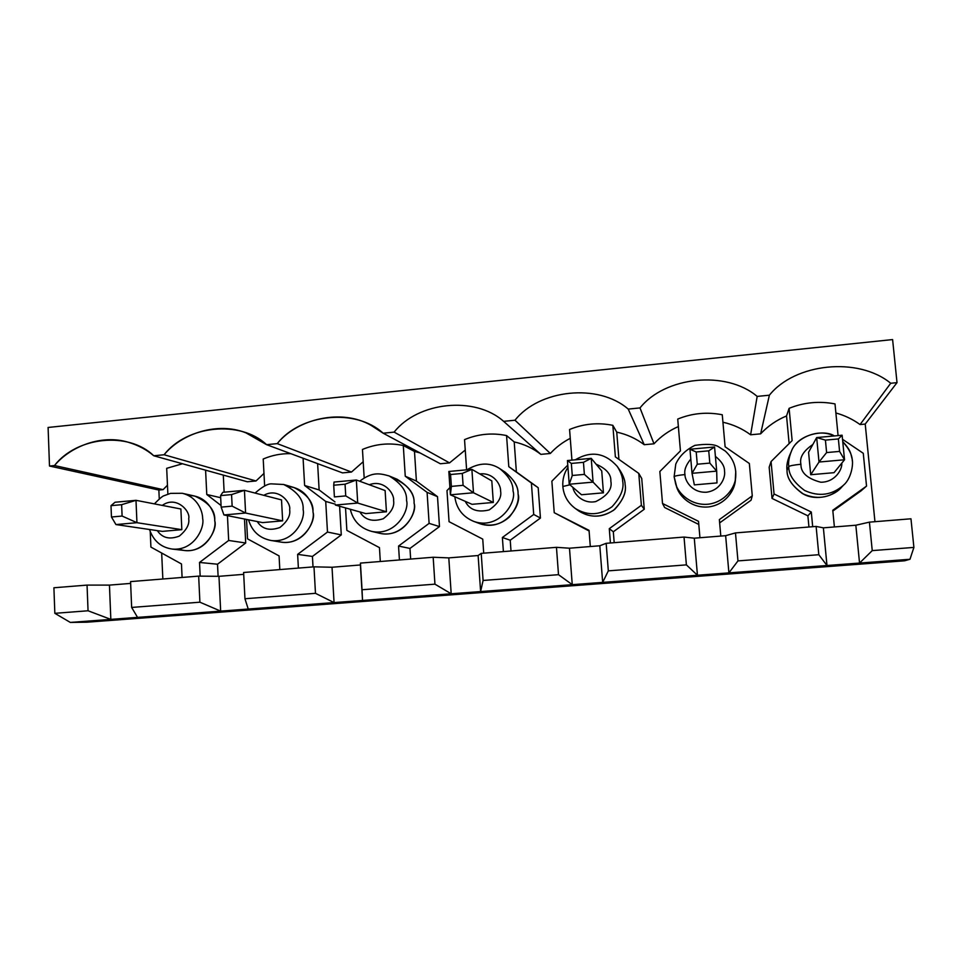 <?xml version="1.0" encoding="UTF-8"?>
<svg xmlns="http://www.w3.org/2000/svg" width="962" height="962" viewBox="0 0 962 962"><rect width="100%" height="100%" fill="white"/><g stroke="black" fill="none" stroke-linecap="round" stroke-linejoin="round"><path stroke-width="1.44" d="M810.713 474.723L819.011 462.037L816.666 437.566L808.573 452.284L816.666 437.566L842.123 435.221L844.528 459.764L819.011 462.037L810.713 474.723L834.042 472.679L844.528 459.764L834.042 472.679L810.713 474.723L808.573 452.284L810.713 474.723M838.371 438.937L825.42 440.115L826.611 452.573L839.586 451.406L838.371 438.937L839.586 451.406L844.528 459.764L842.123 435.221L838.371 438.937L842.123 435.221L816.666 437.566L825.42 440.115L838.371 438.937M844.528 459.764L839.586 451.406L826.611 452.573L819.011 462.037L844.528 459.764M825.42 440.115L816.666 437.566L819.011 462.037L826.611 452.573L825.42 440.115M694.348 484.884L692.027 473.328L689.958 449.242L714.574 446.981L716.69 471.127L692.027 473.328L694.348 484.884L716.979 482.912L716.69 471.127L716.979 482.912L694.348 484.884M708.741 450.829L696.211 451.972L697.27 464.225L709.812 463.095L708.741 450.829L709.812 463.095L716.69 471.127L714.574 446.981L708.741 450.829L714.574 446.981L689.958 449.242L696.211 451.972L708.741 450.829M716.69 471.127L709.812 463.095L697.27 464.225L692.027 473.328L716.69 471.127M696.211 451.972L689.958 449.242L692.027 473.328L697.27 464.225L696.211 451.972M581.505 494.745L569.227 484.247L567.424 460.545L591.221 458.345L593.085 482.13L569.227 484.247L581.505 494.745L603.451 492.833L593.085 482.13L603.451 492.833L581.505 494.745M601.731 470.971L591.221 458.345L601.731 470.971L603.451 492.833L601.731 470.971M583.453 462.325L571.344 463.431L572.27 475.493L584.379 474.398L583.453 462.325L584.379 474.398L593.085 482.13L591.221 458.345L583.453 462.325L591.221 458.345L567.424 460.545L571.344 463.431L583.453 462.325M593.085 482.13L584.379 474.398L572.27 475.493L569.227 484.247L593.085 482.13M571.344 463.431L567.424 460.545L569.227 484.247L572.27 475.493L571.344 463.431M472.029 504.316L450.408 494.817L448.833 471.476L471.873 469.348L473.496 492.76L450.408 494.817L472.029 504.316L493.326 502.453L473.496 492.76L493.326 502.453L472.029 504.316M491.81 480.904L471.873 469.348L491.81 480.904L493.326 502.453L491.81 480.904M462.289 473.436L450.577 474.507L451.37 486.387L463.095 485.329L462.289 473.436L463.095 485.329L473.496 492.76L471.873 469.348L462.289 473.436L471.873 469.348L448.833 471.476L450.577 474.507L462.289 473.436M473.496 492.76L463.095 485.329L451.37 486.387L450.408 494.817L473.496 492.76M450.577 474.507L448.833 471.476L450.408 494.817L451.37 486.387L450.577 474.507M365.764 513.6L335.365 505.05L365.764 513.6L386.435 511.784L357.72 503.054L335.365 505.05L357.72 503.054L386.435 511.784L365.764 513.6M385.113 490.548L356.337 480.002L357.72 503.054L356.337 480.002L385.113 490.548L386.435 511.784L385.113 490.548M334.03 482.058L356.337 480.002L345.057 484.199L333.718 485.233L334.403 496.921L345.743 495.899L345.057 484.199L345.743 495.899L357.72 503.054L345.743 495.899L334.403 496.921L333.718 485.233L345.057 484.199L356.337 480.002L334.03 482.058L333.718 485.233L334.03 482.058M262.578 522.606L223.942 514.959L262.578 522.606L282.648 520.851L245.599 513.035L223.942 514.959L245.599 513.035L282.648 520.851L262.578 522.606M281.517 499.903L244.432 490.319L245.599 513.035L244.432 490.319L281.517 499.903L282.648 520.851L281.517 499.903M222.811 492.316L244.432 490.319L231.565 494.6L220.587 495.61L221.152 507.13L232.143 506.132L231.565 494.6L232.143 506.132L245.599 513.035L232.143 506.132L221.152 507.13L223.942 514.959L221.152 507.13L220.587 495.61L231.565 494.6L244.432 490.319L222.811 492.316L220.587 495.61L222.811 492.316M162.325 531.373L115.945 524.567L162.325 531.373L181.83 529.665L136.941 522.691L115.945 524.567L136.941 522.691L181.83 529.665L162.325 531.373M180.88 508.994L135.991 500.324L136.941 522.691L135.991 500.324L180.88 508.994L181.83 529.665L180.88 508.994M115.031 502.248L135.991 500.324L121.633 504.689L111.003 505.663L111.46 517.003L122.102 516.053L121.633 504.689L122.102 516.053L136.941 522.691L122.102 516.053L111.46 517.003L115.945 524.567L111.46 517.003L111.003 505.663L121.633 504.689L135.991 500.324L115.031 502.248L111.003 505.663L115.031 502.248M53.908 587.77L54.846 613.323L88.047 610.774L87.049 585.1L53.908 587.77L87.049 585.1L109.452 585.112L130.64 583.405L109.452 585.112L87.049 585.1L88.047 610.774L54.846 613.323L70.322 622.426L110.834 619.384L88.047 610.774L110.834 619.384L70.322 622.426L86.965 622.198L904.545 560.81L86.965 622.198L70.322 622.426L54.846 613.323L53.908 587.77M48.1 427.465L49.495 466.029L54.497 465.536C76.732 436.664 128.451 431.156 153.764 455.772L164.081 454.749C186.82 425.396 240.211 419.721 266.582 444.672L277.236 443.626C300.493 413.768 355.663 407.912 383.129 433.201L394.143 432.118C417.953 401.755 474.963 395.695 503.619 421.344L514.995 420.226C539.381 389.333 598.34 383.068 628.222 409.09L640.007 407.924C664.995 376.491 725.997 370.009 757.178 396.404L769.372 395.202C794.985 363.203 858.152 356.481 890.716 383.261L897.017 382.635L892.604 339.574L48.1 427.465L892.604 339.574L897.017 382.635L890.716 383.261C858.152 356.481 794.985 363.203 769.372 395.202L760.629 433.85L750.613 434.776C742.291 428.655 733.056 424.482 722.931 422.234C733.056 424.482 742.291 428.655 750.613 434.776L757.178 396.404C725.997 370.009 664.995 376.491 640.007 407.924L653.992 443.807L644.251 444.709C636.002 438.504 626.827 434.319 616.738 432.142L618.927 459.379L616.738 432.142C626.827 434.319 636.002 438.504 644.251 444.709L628.222 409.09C598.34 383.068 539.381 389.333 514.995 420.226L550.336 453.475L540.86 454.365C532.888 448.232 524.001 444.083 514.213 441.931L516.378 471.945L538.191 487.71L540.44 518.037L510.233 540.223L511.002 550.985L510.233 540.223L502.38 537.493L503.391 551.599L502.38 537.493L510.233 540.223L540.44 518.037L533.706 514.466L502.38 537.493L533.706 514.466L540.44 518.037L538.191 487.71L531.397 483.02L533.706 514.466L531.397 483.02L538.191 487.71L508.79 466.678L531.397 483.02L508.79 466.678L516.378 471.945L514.213 441.931C524.001 444.083 532.888 448.232 540.86 454.365L503.619 421.344C474.963 395.695 417.953 401.755 394.143 432.118L449.531 462.89L440.319 463.756L383.129 433.201L371.152 425.396C341.847 408.321 297.438 418.626 277.236 443.626L351.467 472.053L342.508 472.883L266.582 444.672L246.007 432.888C218.109 421.56 181.866 433.177 164.081 454.749L256.024 480.964L247.306 481.77L153.764 455.772C146.609 449.663 138.095 445.153 128.235 442.243C102.068 434.223 70.731 446.007 54.497 465.536L163.119 489.634L158.862 490.031L159.259 498.857L158.862 490.031L163.119 489.634L167.46 485.209L163.119 489.634L54.497 465.536L49.495 466.029L158.862 490.031L49.495 466.029L48.1 427.465M130.567 581.601L198.665 576.118L218.963 576.322L243.711 574.338L218.963 576.322L198.665 576.118L130.567 581.601L131.65 607.431L137.542 617.376L220.671 611.123L199.904 602.2L131.65 607.431L199.904 602.2L198.665 576.118L199.904 602.2L220.671 611.123L110.834 619.384L109.452 585.112L110.834 619.384L137.542 617.376L131.65 607.431L130.567 581.601M243.614 572.498L313.985 566.834L332.022 567.255L360.401 564.971L360.437 563.095L433.177 557.251L448.797 557.888L478.126 555.531L481.216 553.378L556.457 547.33L569.48 548.208L599.807 545.767L606.156 543.326L684.03 537.061L694.275 538.191L725.637 535.678L735.473 532.912L816.113 526.43L823.376 527.837L855.831 525.228L869.42 522.138L910.966 518.795L869.42 522.138L872.245 550.613L859.547 563.059L909.98 559.271L913.9 547.414L872.245 550.613L913.9 547.414L910.966 518.795L913.9 547.414L909.98 559.271L826.983 565.512L818.806 554.713L737.962 560.906L728.907 572.883L826.983 565.512L697.45 575.252L686.387 564.874L608.321 570.863L602.669 582.383L697.45 575.252L572.258 584.668L558.501 574.675L483.092 580.471L480.615 591.57L572.258 584.668L451.19 593.782L434.944 584.162L362.037 589.754L362.53 600.444L451.19 593.782L334.067 602.585L315.476 593.326L244.949 598.737L248.232 609.042L334.067 602.585L220.671 611.123L218.963 576.322L220.671 611.123L248.232 609.042L244.949 598.737L315.476 593.326L313.985 566.834L243.614 572.498L244.949 598.737L243.614 572.498M161.676 553.03L162.843 579.004L161.676 553.03M244.492 519.023L245.707 542.989L217.52 564.213L218.109 576.31L217.52 564.213L199.519 562.457L200.168 576.13L199.519 562.457L217.52 564.213L245.707 542.989L228.667 540.464L199.519 562.457L228.667 540.464L245.707 542.989L244.492 519.023M263.973 473.448L256.024 480.964L263.973 473.448M223.292 475.096L224.134 492.195L223.292 475.096M166.691 468.326L182.467 463.756L166.691 468.326L167.869 494.119L166.691 468.326M339.598 506.24L341.282 534.896L312.434 556.433L313.023 566.919L312.434 556.433L297.631 554.377L298.388 568.097L297.631 554.377L312.434 556.433L341.282 534.896L327.477 532.046L297.631 554.377L327.477 532.046L341.282 534.896L339.598 506.24M363.191 461.748L351.467 472.053L363.191 461.748M317.628 463.648L319.131 489.947L334.992 501.923L319.131 489.947L304.617 485.485L325.721 501.442L327.477 532.046L325.721 501.442L335.257 504.148L325.721 501.442L304.617 485.485L319.131 489.947L317.628 463.648M263.215 459.018C271.981 455.242 281.169 453.451 290.777 453.667C281.169 453.451 271.981 455.242 263.215 459.018L264.634 485.966L263.215 459.018M433.177 557.251L360.437 563.095L362.037 589.754L434.944 584.162L433.177 557.251L434.944 584.162L451.19 593.782L448.797 557.888L433.177 557.251M437.506 496.657L439.478 526.575L409.968 548.436L410.654 559.054L409.968 548.436L398.545 546.055L399.422 559.968L398.545 546.055L409.968 548.436L439.478 526.575L429.112 523.376L398.545 546.055L429.112 523.376L439.478 526.575L437.506 496.657L427.092 492.364L429.112 523.376L427.092 492.364L437.506 496.657L416.402 481.072L437.506 496.657M465.247 450.048L449.531 462.89L465.247 450.048M420.141 452.97L414.49 451.443L416.402 481.072L405.255 476.214L427.092 492.364L405.255 476.214L416.402 481.072L414.49 451.443L420.141 452.97M362.458 449.458C375.721 443.891 389.345 442.58 403.294 445.514L414.49 451.443L403.294 445.514L405.255 476.214L403.294 445.514C389.345 442.58 375.721 443.891 362.458 449.458L364.177 477.934L362.458 449.458M556.457 547.33L481.216 553.378L483.092 580.471L558.501 574.675L556.457 547.33L558.501 574.675L572.258 584.668L569.48 548.208L556.457 547.33M589.105 530.976L554.232 512.71L551.863 481.192L567.772 465.127L551.863 481.192L554.232 512.71L589.105 530.976M570.262 438.335C562.686 442.231 556.048 447.27 550.336 453.475C556.048 447.27 562.686 442.231 570.262 438.335M464.538 439.622C478.162 433.958 492.171 432.599 506.565 435.57L514.213 441.931L506.565 435.57L508.79 466.678L506.565 435.57C492.171 432.599 478.162 433.958 464.538 439.622L466.606 469.841L464.538 439.622M684.03 537.061L606.156 543.326L608.321 570.863L686.387 564.874L684.03 537.061L686.387 564.874L697.45 575.252L694.275 538.191L684.03 537.061M641.738 478.511L644.263 509.247L613.323 531.77L614.189 542.676L613.323 531.77L609.283 528.679L610.413 542.977L609.283 528.679L613.323 531.77L644.263 509.247L641.377 505.29L609.283 528.679L641.377 505.29L644.263 509.247L641.738 478.511L638.768 473.4L641.377 505.29L638.768 473.4L641.738 478.511M698.797 524.458L664.634 507.515L662.517 503.487L659.848 471.512L680.435 450.877L677.729 419.071C692.099 413.203 706.95 411.772 722.27 414.766L725.107 446.765L749.35 463.504L752.272 495.839L719.36 519.612L720.803 536.062L719.36 519.612L752.272 495.839L751.069 500.204L719.648 522.895L751.069 500.204L752.272 495.839L749.35 463.504L725.107 446.765L722.27 414.766C706.95 411.772 692.099 413.203 677.729 419.071L680.435 450.877L659.848 471.512L662.517 503.487L664.634 507.515L698.797 524.458M678.366 426.563C668.999 430.651 660.882 436.399 653.992 443.807C660.846 436.435 668.927 430.699 678.246 426.611M569.576 429.485C583.573 423.725 597.991 422.342 612.842 425.324L616.738 432.142L612.842 425.324L615.367 456.866L638.768 473.4L615.367 456.866L612.842 425.324C597.991 422.342 583.573 423.725 569.576 429.485L571.933 460.125L569.576 429.485M816.113 526.43L735.473 532.912L737.962 560.906L818.806 554.713L816.113 526.43L818.806 554.713L826.983 565.512L823.376 527.837L816.113 526.43M808.946 527.008L807.888 515.824L772.041 498.424L769.167 467.195L771.067 461.556L792.135 440.596L789.105 408.333C803.883 402.356 819.179 400.889 835.004 403.908L838.082 435.594L835.004 403.908C819.179 400.889 803.883 402.356 789.105 408.333L786.543 415.945C776.55 420.105 767.916 426.07 760.629 433.85C767.916 426.07 776.55 420.105 786.543 415.945L789.105 408.333L792.135 440.596L771.067 461.556L769.167 467.195L772.041 498.424L774.049 493.975L771.067 461.556L774.049 493.975L772.041 498.424L807.888 515.824L811.303 512.024L774.049 493.975L811.303 512.024L807.888 515.824L808.946 527.008M789.129 443.578L786.543 415.945L789.129 443.578M835.882 412.963C844.684 415.416 852.741 419.276 860.064 424.555L890.716 383.261L860.064 424.555C852.741 419.276 844.684 415.416 835.882 412.963M861.014 490.897L832.851 511.038L866.534 486.099L832.779 510.257L834.391 526.948L832.779 510.257L866.534 486.099L861.014 490.897M874.951 521.693L865.223 424.074L860.064 424.555L865.223 424.074L897.017 382.635L865.223 424.074L874.951 521.693M904.545 560.81L909.98 559.271L904.545 560.81M769.372 395.202L757.178 396.404L750.613 434.776L760.629 433.85L769.372 395.202M812.698 526.707L811.303 512.024L812.698 526.707M863.275 453.294L866.534 486.099L863.275 453.294L842.52 439.297L863.275 453.294M842.267 486.375C834.715 496.452 816.317 500.998 803.859 494.324C792.375 486.471 786.772 478.451 787.024 470.274C786.303 465.692 787.409 460.221 790.343 453.872M844.227 484.463L843.482 485.221C831.962 495.25 819.011 497.005 804.653 490.5C793.842 482.491 788.551 474.519 788.768 466.57C788.143 462.325 788.996 457.275 791.329 451.443C795.382 438.744 817.664 427.525 834.054 435.966M842.76 441.762C849.061 448.677 852.248 455.074 852.308 460.942M834.343 435.93C824.735 429.28 797.618 433.778 791.329 451.443L789.537 455.519C787.253 461.207 786.423 466.125 787.024 470.274L788.768 466.57L787.024 470.274C786.82 478.018 791.979 485.798 802.5 493.602C816.497 499.963 829.112 498.256 840.331 488.48L844.239 484.439M791.329 451.443C788.996 457.275 788.143 462.325 788.768 466.57C789.862 465.74 793.915 464.971 800.937 464.261C800.673 472.643 807.274 478.631 820.766 482.227C834.86 482.347 842.375 469.709 841.81 463.107C842.375 469.709 834.86 482.347 820.766 482.227C807.274 478.631 800.673 472.643 800.937 464.261C799.326 457.611 803.294 451.034 812.854 444.504C803.294 451.034 799.326 457.611 800.937 464.261C793.915 464.971 789.862 465.74 788.768 466.57C788.551 474.519 793.842 482.491 804.653 490.5C819.011 497.005 831.962 495.25 843.482 485.221C851.093 478.835 853.583 464.646 852.128 458.97C850.504 453.294 851.43 451.19 842.736 441.546M869.42 522.138L855.831 525.228L859.547 563.059L872.245 550.613L869.42 522.138M855.831 525.228L823.376 527.837L826.983 565.512L859.547 563.059L855.831 525.228M640.007 407.924L628.222 409.09L644.251 444.709L653.992 443.807L640.007 407.924M698.52 521.332L662.517 503.487L698.52 521.332L699.939 537.734L698.52 521.332M735.425 479.016C735.593 488.131 727.056 504.316 708.91 506.89C690.62 508.838 678.054 494.769 676.238 485.497M735.726 476.791L735.653 477.513C735.088 486.844 725.877 501.815 708.597 504.16C691.221 506.096 678.33 493.434 675.721 484.126L675.552 483.645M676.671 486.88L676.827 487.349C679.364 496.416 691.943 508.778 708.886 506.89C725.733 504.617 734.715 490.019 735.257 480.916L735.75 471.272M684.956 474.567C684.776 480.483 691.81 492.905 706.373 492.231C720.851 490.416 725.721 476.875 724.506 471.055C724.651 466.245 721.62 461.351 715.391 456.373C721.62 461.351 724.651 466.245 724.506 471.055C725.721 476.875 720.851 490.416 706.373 492.231C691.81 492.905 684.776 480.483 684.956 474.567C684.054 470.081 686.002 464.911 690.812 459.066C686.002 464.911 684.054 470.081 684.956 474.567C678.366 475.228 674.747 475.95 674.121 476.707L675.721 484.126C678.33 493.434 691.221 506.096 708.597 504.16C725.877 501.815 735.088 486.844 735.653 477.513C736.579 467.051 733.116 458.237 725.276 451.058L718.073 446.476C713.816 444.131 706.084 443.759 694.877 445.37C685.665 449.975 679.304 456.204 675.781 464.081L674.121 476.707C674.747 475.95 678.366 475.228 684.956 474.567M674.121 476.683L676.827 487.349M735.473 532.912L725.637 535.678L728.907 572.883L737.962 560.906L735.473 532.912M725.637 535.678L694.275 538.191L697.45 575.252L728.907 572.883L725.637 535.678M514.995 420.226L503.619 421.344L540.86 454.365L550.336 453.475L514.995 420.226M589.045 530.351L554.232 512.71L589.045 530.351L590.307 546.536L589.045 530.351M618.674 468.602C622.907 474.458 625.047 479.773 625.12 484.559C626.683 492.328 622.835 500.901 613.576 510.281C600.553 518.326 588.323 518.061 576.875 509.499M575.264 459.824C591.029 450.553 605.014 452.741 617.243 466.414C620.779 471.897 622.594 476.863 622.703 481.301C624.194 488.84 620.634 497.318 612.048 506.733C600.011 515.355 587.83 515.981 575.504 508.609L574.603 507.96L575.504 508.609C587.83 515.981 600.011 515.355 612.048 506.733C620.634 497.318 624.194 488.84 622.703 481.301C622.594 476.863 620.779 471.897 617.243 466.414L619.781 470.045C623.232 475.396 625.011 480.23 625.12 484.559C626.563 491.919 623.099 500.18 614.718 509.367C602.982 517.772 591.089 518.374 579.064 511.183L575.504 508.609C567.953 503.078 563.732 495.707 562.842 486.483L569.913 484.824L562.842 486.483C562.385 479.581 564.081 473.22 567.941 467.376M572.919 487.397C573.665 493.843 582.972 504.28 595.767 501.575C607.419 495.815 612.445 489.009 610.846 481.156C611.243 474.338 606.325 468.686 596.079 464.177C606.325 468.686 611.243 474.338 610.846 481.156C612.445 489.009 607.419 495.815 595.767 501.575C582.972 504.28 573.665 493.843 572.919 487.397M606.156 543.326L599.807 545.767L602.669 582.383L608.321 570.863L606.156 543.326M599.807 545.767L569.48 548.208L572.258 584.668L602.669 582.383L599.807 545.767M394.143 432.118L383.129 433.201L440.319 463.756L449.531 462.89L394.143 432.118M446.981 490.584L449.915 487.59L446.981 490.584L449.05 521.681L446.981 490.584M482.744 539.117L449.05 521.681L482.744 539.117L483.718 553.174L482.744 539.117M502.705 470.779C513.371 478.258 518.494 486.002 518.061 494.011C519.252 500.709 516.341 508.393 509.307 517.075C499.615 525.601 488.72 527.344 476.623 522.282M454.822 496.753C456.433 508.694 462.818 516.943 473.977 521.488C499.567 530.29 517.147 501.43 513.023 491.029C513.335 483.682 508.934 476.226 499.783 468.65C508.934 476.226 513.335 483.682 513.023 491.029C517.147 501.43 499.567 530.29 473.977 521.488L473.172 521.188M473.977 521.488L479.954 523.713C504.942 532.311 522.089 504.148 518.061 494.011C518.374 486.832 514.069 479.557 505.134 472.162L499.783 468.65C489.886 462.193 478.956 462.578 466.979 469.805M465.247 501.334C469.504 509.836 477.477 512.71 489.177 509.932C498.075 503.727 501.875 497.402 500.577 490.957C501.01 485.185 493.867 472.282 479.749 473.917C493.867 472.282 501.01 485.185 500.577 490.957C501.875 497.402 498.075 503.727 489.177 509.932C477.477 512.71 469.504 509.836 465.247 501.334M481.216 553.378L478.126 555.531L480.615 591.57L483.092 580.471L481.216 553.378M478.126 555.531L448.797 557.888L451.19 593.782L480.615 591.57L478.126 555.531M277.236 443.626L266.582 444.672L342.508 472.883L351.467 472.053L277.236 443.626M346.861 530.387L345.538 507.912L346.861 530.387L379.461 547.631L346.861 530.387M380.303 561.495L379.461 547.631L380.303 561.495M393.278 478.03C407.84 484.74 414.766 493.121 414.069 503.186C418.217 513.455 400 541.846 375.757 532.01M350.276 509.235C353.114 520.899 360.293 528.306 371.813 531.433C396.043 536.387 409.632 510.076 406.541 500.468C407.13 491.582 401.334 483.405 389.153 475.95C401.334 483.405 407.13 491.582 406.541 500.468C409.632 510.076 396.043 536.387 371.813 531.433L371.188 531.289M371.813 531.433L380.146 533.393C403.836 538.239 417.099 512.554 414.069 503.186C414.646 494.504 408.97 486.519 397.065 479.232L389.73 476.19M359.884 511.94C364.73 519.889 372.522 522.15 383.273 518.734C391.269 512.566 394.697 506.481 393.554 500.468C394.697 494.059 384.199 479.076 369.288 484.74C384.199 479.076 394.697 494.059 393.554 500.468C394.697 506.481 391.269 512.566 383.273 518.734C372.522 522.15 364.73 519.889 359.884 511.94M360.437 563.095L362.53 600.444L360.437 563.095M332.022 567.255L313.985 566.834L315.476 593.326L334.067 602.585L332.022 567.255L334.067 602.585L362.53 600.444L360.401 564.971L332.022 567.255M164.081 454.749L153.764 455.772L247.306 481.77L256.024 480.964L164.081 454.749M247.523 538.852L246.525 519.432L247.523 538.852L279.076 555.904L247.523 538.852M279.81 569.588L279.076 555.904L279.81 569.588M303.09 458.237L304.617 485.485L303.09 458.237M288.913 486.616C306.397 488.371 313.167 504.304 312.999 512.097C316.775 522.077 299.711 549.687 276.226 540.752M248.533 519.829C251.96 531.252 259.463 538.143 271.043 540.488C294.023 543.506 305.675 518.819 303.126 509.644C303.872 499.867 297.39 491.474 283.682 484.487C297.39 491.474 303.872 499.867 303.126 509.644C305.675 518.819 294.023 543.506 271.043 540.488L270.587 540.416M271.043 540.488L281.65 542.207C304.112 545.153 315.5 521.055 312.999 512.097C313.72 502.549 307.371 494.36 293.963 487.518L283.682 484.487L271.38 483.862C267.701 483.718 262.265 486.784 255.074 493.073M257.227 521.548C262.181 529.148 269.757 531.132 279.918 527.489C287.446 521.416 290.68 515.488 289.634 509.704C291.33 502.789 278.403 486.916 263.816 495.334C278.403 486.916 291.33 502.789 289.634 509.704C290.68 515.488 287.446 521.416 279.918 527.489C269.757 531.132 262.181 529.148 257.227 521.548M150.914 547.089L150.24 531.721L150.914 547.089L181.469 563.948L150.914 547.089M182.095 577.453L181.469 563.948L182.095 577.453M227.441 515.656L228.667 540.464L227.441 515.656M220.695 497.715L206.77 494.492L221.08 505.555L206.77 494.492L220.695 497.715M205.591 470.177L206.77 494.492L205.591 470.177M188.492 495.538C207.119 495.165 215.223 512.674 214.73 520.767C218.362 530.639 201.515 557.888 178.74 548.977M149.495 529.485C153.535 540.993 161.171 547.522 172.414 549.086C194.324 550.985 204.858 527.441 202.657 518.554C202.657 511.135 197.511 496.933 182.215 493.278C197.511 496.933 202.657 511.135 202.657 518.554C204.858 527.441 194.324 550.985 172.414 549.086L172.054 549.049M172.414 549.086L185.173 550.577C206.614 552.441 216.895 529.437 214.73 520.767C215.548 510.69 208.874 502.465 194.709 496.067L182.215 493.278L170.527 493.374L164.153 495.683C162.722 495.959 159.464 498.689 154.389 503.872M157.335 530.639C162.277 537.998 169.613 539.814 179.341 536.087C186.532 530.11 189.646 524.302 188.696 518.674C190.789 511.375 176.25 495.214 162.289 505.399C176.25 495.214 190.789 511.375 188.696 518.674C189.646 524.302 186.532 530.11 179.341 536.087C169.613 539.814 162.277 537.998 157.335 530.639M128.235 442.243L129.269 442.544M371.152 425.396L372.631 426.19M389.153 475.95C379.533 473.256 372.342 471.645 359.668 481.228"/></g></svg>

